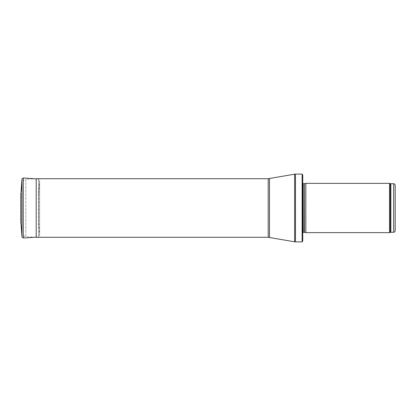 <?xml version="1.0" encoding="UTF-8"?>
<svg xmlns="http://www.w3.org/2000/svg" width="416" height="416" viewBox="0 0 416 416"><rect width="100%" height="100%" fill="white"/><g stroke="black" fill="none" stroke-linecap="round" stroke-linejoin="round"><path stroke-width="0.31" stroke-dasharray="2.08 1.56" d="M395.2 185.276L395.2 230.724M389.522 232.653L389.522 183.347M305.838 232.653L305.838 183.347M302.754 181.808L302.583 232.97L303.196 232.268L303.196 183.732L302.578 183.118L302.578 232.882L302.754 181.808L302.754 234.192M302.754 240.817L302.754 175.183M302.12 241.899L302.12 174.101M36.208 237.276L36.208 178.724L25.818 179.27L25.818 236.73L35.116 237.219M23.187 233.958L23.187 182.042L23.187 233.958C23.332 235.576 24.211 236.501 25.818 236.73L25.818 179.27C24.211 179.499 23.332 180.424 23.187 182.042M20.878 194.256L21.008 221.104M38.688 193.606L38.688 222.394L38.688 193.606L39.624 180.242L39.624 235.758L39.624 180.242M21.044 224.047L21.044 191.953M38.688 193.632L39.619 180.326L38.48 179.02L36.208 178.859M393.661 232.268L393.661 183.732M390.848 232.268L390.848 183.732M390.322 232.362L390.322 183.638M304.476 232.289L304.476 183.711M304.32 232.268L304.32 183.732M295.459 241.899L295.459 174.101M294.653 241.826L294.653 174.174M269.521 237.39L269.521 178.61M268.185 237.276L268.185 178.724M21.944 236.907L21.944 179.093M39.619 180.326L39.619 235.674L39.619 180.326M38.48 179.02L38.48 236.98L38.48 179.02M23.254 238.046L23.254 177.954M36.208 237.141L38.48 236.98L39.624 235.758L38.688 222.394M20.8 192.691L20.8 223.309"/><path stroke-width="0.62" d="M393.661 232.268L393.661 183.732C394.597 183.825 395.106 184.34 395.2 185.276L395.2 230.724C395.106 231.66 394.597 232.175 393.661 232.268L390.848 232.268L389.522 232.653L305.838 232.653L305.838 183.347L389.522 183.347L389.522 232.653M304.476 232.289L304.476 183.711L304.32 232.268L305.838 232.653M304.32 232.268L302.754 232.45M302.12 241.899L302.12 174.101L302.754 175.183L302.754 240.817L302.12 241.899L294.653 241.826L268.185 237.276L36.208 237.276L36.208 178.724L268.185 178.724L268.185 237.276M35.116 237.219L36.208 237.276M36.208 178.859L23.254 177.954L21.944 179.093L21.044 191.974M20.805 192.811L20.8 223.309M393.661 183.732L390.848 183.732L390.848 232.268M390.848 183.732L390.322 183.638L390.322 232.362M304.32 183.732L303.196 183.732L303.196 232.268M302.12 174.101L295.459 174.101L295.459 241.899M268.185 178.724L294.653 174.174L294.653 241.826M269.521 178.61L269.521 237.39M21.044 191.953L21.944 179.093L21.944 236.907L21.044 224.047M23.254 177.954L23.254 238.046L36.208 237.141M390.322 183.638L389.522 183.347M304.476 183.711L305.838 183.347M303.196 183.732L302.578 183.118M294.653 174.174L295.459 174.101M23.254 238.046L21.944 236.907"/></g></svg>
